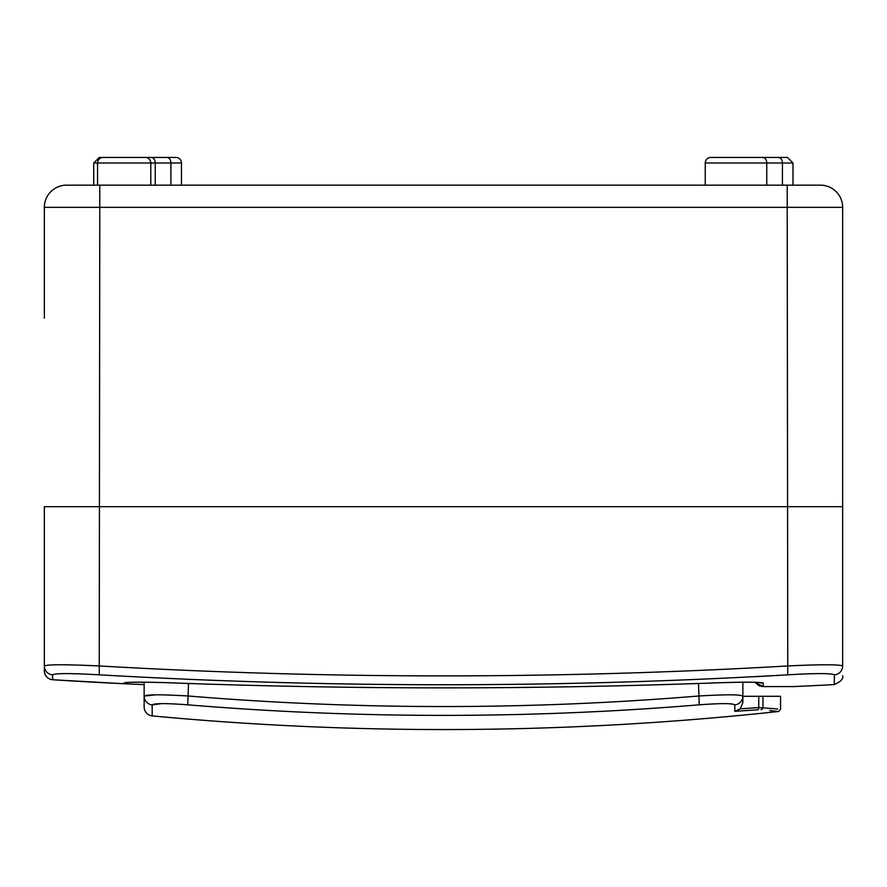 <?xml version="1.0" encoding="UTF-8"?>
<svg xmlns="http://www.w3.org/2000/svg" width="887" height="887" viewBox="0 0 887 887"><rect width="100%" height="100%" fill="white"/><g stroke="black" fill="none" stroke-linecap="round" stroke-linejoin="round"><path stroke-width="1.33" d="M145.246 157.442L103.114 157.442L145.246 157.442A5.544 5.544 0 0 1 150.79 162.986L150.79 185.161M103.114 157.442A5.544 5.544 0 0 0 97.57 162.986L97.57 185.161M143.583 157.442L104.777 157.442L143.583 157.442M181.469 162.986L93.723 162.986L99.266 157.442L175.925 157.442A5.544 5.544 0 0 1 181.469 162.986L181.469 185.161M792.989 162.986L705.243 162.986A5.544 5.544 0 0 1 710.786 157.442L787.445 157.442L792.989 162.986L792.989 185.161M44.35 318.211L44.35 207.336A22.175 22.175 0 0 1 66.525 185.161L820.475 185.161A22.175 22.175 0 0 1 842.65 207.336L842.65 506.699L44.35 506.699L44.35 665.982C47.599 664.374 66.07 664.374 99.787 665.982C328.866 679.198 558.012 679.198 787.212 665.982C820.852 664.374 839.335 664.374 842.65 665.982L842.65 318.211M842.65 240.599L842.65 207.336A22.175 22.175 0 0 0 820.475 185.161M758.762 696.295L742.862 696.295L742.862 682.203L742.862 702.604L740.235 708.835A3100.076 2684.749 90 0 0 758.762 707.56L758.762 696.295L780.56 696.295L780.56 709.278L778.586 711.485A3115.976 3115.976 0 0 1 152.176 715.909C147.231 715.022 144.559 712.084 144.137 707.083L144.137 682.203M778.586 711.485L769.628 710.554M155.558 694.831L144.137 696.084C146.732 694.432 161.523 694.421 188.487 696.018A3092.969 3092.969 0 0 0 698.512 696.018C725.422 694.421 740.213 694.432 742.862 696.084A8.87 8.837 180 0 1 734.824 704.888C732.695 703.236 720.832 703.214 699.244 704.821L699.3 704.821M188.487 683.522L187.756 704.821C166.124 703.214 154.26 703.236 152.176 704.888L161.334 703.624M740.235 708.835L734.824 711.319A3102.282 2686.656 -90 0 0 757.875 709.766A2.217 1.109 85.8 0 0 758.762 707.56L777.755 708.99M742.862 696.295L742.862 702.604M180.46 704.278L185.96 704.677M704.5 704.422L705.22 704.367M144.137 696.084A8.87 8.837 0 0 0 152.176 704.888L152.176 715.909M698.512 683.522L699.244 704.821A3101.795 3101.795 0 0 1 187.756 704.821M128.859 682.402L123.759 683.722L52.643 679.741A3892.322 3892.322 0 0 0 144.137 684.631A3892.322 3892.322 0 0 1 52.643 679.741A8.87 8.87 0 0 1 44.35 670.882L44.35 665.982A8.87 8.848 180 0 0 52.588 674.819L52.643 679.741C47.565 678.965 44.805 676.005 44.35 670.882L44.35 670.65M123.759 683.722L123.748 683.068C126.852 681.87 144.614 681.87 177.045 683.068C354.667 689.454 532.3 689.454 709.955 683.068C742.308 681.87 760.07 681.87 763.252 683.068L763.164 686.582L793.355 686.582A2.217 2.217 0 0 1 793.166 686.582M793.355 686.582A3326.25 3326.25 0 0 0 834.268 684.576L834.412 674.819C831.629 673.2 816.084 673.2 787.767 674.819C558.222 688.057 328.711 688.057 99.233 674.819C70.86 673.2 55.316 673.2 52.588 674.819M755.159 676.737L794.475 674.43M797.335 674.275L805.629 673.92M834.412 674.819A8.87 8.848 -0 0 0 842.65 665.982C842.65 679.198 842.65 679.198 842.65 665.982L842.65 506.699L44.35 506.699M758.817 685.573L755.17 682.28L763.164 686.582A2.217 2.029 90 0 1 763.086 686.582L763.086 686.582A2.217 2.029 90 0 1 762.997 686.582M787.767 674.819L787.212 207.336L99.787 207.336L99.233 674.819M99.787 185.161L99.787 207.336L44.35 207.336M842.65 207.336L787.212 207.336L787.212 185.161M778.52 157.442A5.544 3.925 90 0 1 782.434 162.986L782.434 185.161M762.831 157.442A5.544 3.925 90 0 1 766.756 162.986L766.756 185.161M166.989 157.442A5.544 3.925 90 0 1 170.914 162.986L170.914 185.161M151.311 157.442A5.544 3.925 90 0 1 155.236 162.986L155.236 185.161M734.824 711.319L734.824 704.888M138.838 682.181A3890.105 3890.105 0 0 0 144.137 682.413M762.964 696.295L762.964 707.449A2.217 2.162 -84 0 1 761.024 709.655M52.643 679.741L52.643 679.741A8.87 8.87 0 0 1 44.35 670.882M123.748 683.068A8.87 8.859 0 0 0 127.307 682.513M763.252 683.068A8.87 8.859 180 0 1 759.693 682.513M705.243 162.986L705.243 185.161M93.723 162.986L93.723 185.161M759.538 685.895L763.086 686.582L793.255 686.582M834.268 684.576C840.821 681.704 843.615 678.743 842.65 675.717M127.218 682.436L126.641 682.591C123.238 682.291 150.091 681.759 177.045 683.079C354.844 689.465 532.477 689.465 709.955 683.079C737.662 682.092 754.471 681.926 760.359 682.591L759.782 682.436M755.28 682.447L755.779 683.134M755.17 682.28L742.862 682.203"/></g></svg>
